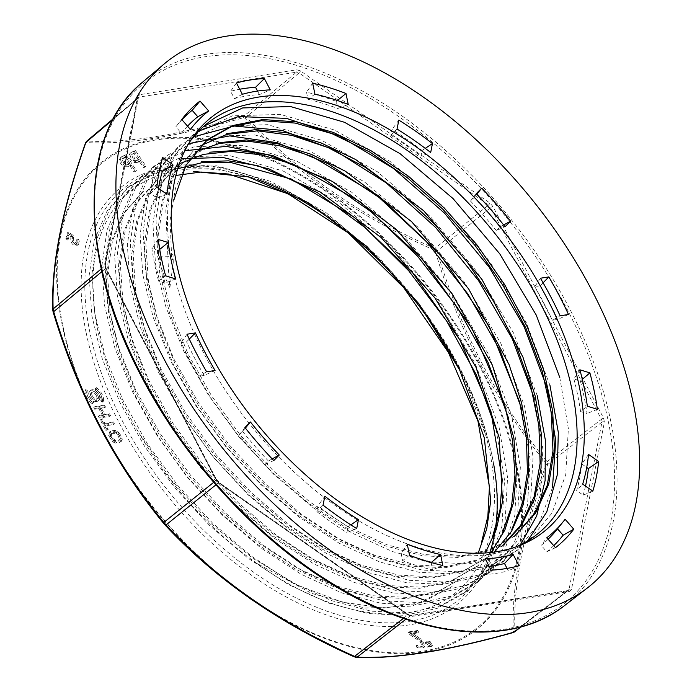 <?xml version="1.0" encoding="UTF-8"?>
<svg xmlns="http://www.w3.org/2000/svg" width="692" height="692" viewBox="0 0 692 692"><rect width="100%" height="100%" fill="white"/><g stroke="black" fill="none" stroke-linecap="round" stroke-linejoin="round"><path stroke-width="0.52" stroke-dasharray="3.46 2.59" d="M90.808 395.859A6.366 3.754 -128.9 0 1 90.86 390.262A6.366 3.754 -128.9 0 1 98.904 394.578A6.366 3.754 -128.9 0 1 98.852 400.175A6.366 3.754 -128.9 0 1 90.808 395.859M92.252 403.704L93.359 402.813L93.662 401.291A8.987 5.294 -128.9 0 1 87.971 390.418L86.249 389.215L85.151 390.106L86.863 391.309A8.987 5.294 -128.9 0 0 92.555 402.182L92.252 403.704A11.236 6.617 -128.9 0 1 85.151 390.106M93.359 402.813A11.236 6.617 -128.9 0 1 86.249 389.215M77.634 244.942C73.317 244.579 71.432 241.603 71.977 236.015L69.563 234.251L68.361 239.172L66.934 238.117L68.43 231.976L73.568 235.738L73.274 240.626L76.622 243.342L77.219 243.082L77.357 239.216L78.585 239.285C79.788 242.2 79.468 244.086 77.634 244.942L76.527 245.833C72.21 245.47 70.325 242.494 70.878 236.906L68.456 235.133L67.262 240.063L65.826 239.008L67.323 232.867L72.47 236.629L72.176 241.517L75.514 244.233L76.12 243.973L76.258 240.107L77.478 240.176C78.689 243.091 78.369 244.977 76.527 245.833L77.634 244.942M110.46 415.563L100.409 417.155L99.475 415.373L103.601 414.716L99.942 407.726L95.825 408.375L94.891 406.602L104.942 405.01L105.867 406.784L101.136 407.536L104.795 414.534L109.526 413.781L110.46 415.563L109.353 416.454L99.302 418.046L98.376 416.264L102.494 415.607L98.844 408.617L94.718 409.266L93.783 407.493L103.835 405.901L104.769 407.675L100.037 408.427L103.688 415.425L108.419 414.672L109.353 416.454M108.168 429.533L106.975 429.723L101.413 419.067L102.598 418.885L104.899 423.288L113.765 421.886L114.699 423.677L105.841 425.078L108.168 429.533L105.876 430.614L100.305 419.957L101.49 419.776L103.8 424.179L112.658 422.777L113.592 424.568L104.734 425.969L107.061 430.424M86.171 332.8A267.865 157.828 51.1 0 0 331.425 616.659A267.865 157.828 51.1 0 0 494.01 466.079A267.865 157.828 51.1 0 0 263.911 180.69A267.865 157.828 51.1 0 0 86.171 332.8M409.534 631.77L417.821 630.464L418.66 632.073L412.181 633.145L422.085 639.832L424.983 646.138L424.282 647.15L418.184 646.847L417.198 644.961C420.485 646.709 422.527 646.786 423.331 645.195L421.194 640.628L410.365 633.379L409.534 631.77L408.427 632.661L416.714 631.355L417.561 632.964L411.074 634.036L420.978 640.723L423.885 647.029L423.175 648.041L417.077 647.738L416.091 645.852C419.378 647.6 421.428 647.677 422.224 646.086L420.087 641.519L409.266 634.27L408.427 632.661M422.881 645.852L421.774 646.743L422.881 645.852M144.645 166.85L140.64 160.838L139.04 161.556L135.07 161.582C131.817 159.8 130.148 157.413 130.061 154.42L131.177 152.465L135.407 150.415L145.96 166.262L143.547 167.741L139.533 161.729L137.933 162.447L133.971 162.473C130.71 160.691 129.041 158.304 128.954 155.311L130.07 153.356L134.3 151.306L144.853 167.153L143.547 167.741M135.139 171.123L131.125 165.103L129.525 165.82L125.563 165.846C122.302 164.065 120.633 161.686 120.546 158.684L121.662 156.729L125.892 154.679L136.445 170.535L134.032 172.014L130.027 165.994L128.427 166.711L124.456 166.737C121.204 164.956 119.526 162.568 119.448 159.575L120.564 157.62L124.785 155.57L135.347 171.426L134.032 172.014M429.966 641.233L432.5 645.575L431.107 645.792L429.075 641.372L429.966 641.233L428.867 642.124L431.401 646.466L430.009 646.683L427.967 642.263L428.867 642.124M426.358 641.804L427.258 641.666L429.801 645.999L428.409 646.224L426.358 641.804L425.26 642.695L426.16 642.557L428.703 646.89L427.301 647.115L425.26 642.695M119.439 433.123L122.017 437.768L122.242 439.55L121.455 441.237L119.534 442.543L118.574 440.709L120.754 438.451L118.773 434.031L117.268 432.777L112.069 432.647L110.867 433.616L110.106 436.15L111.671 439.385L114.76 441.314L115.72 443.148L112.476 441.764L108.67 435.562L109.656 431.894L113.955 431.211L116.256 432.206L118.332 434.014L120.91 438.659L120.693 441.773L121.792 440.882L120.642 441.652L119.681 439.818L118.574 440.709L119.655 439.342L117.666 434.922L116.161 433.668L110.971 433.538L112.069 432.647L111.213 435.259L112.77 438.494L115.867 440.423L116.827 442.257L113.575 440.873L109.777 434.671L110.763 431.004L109.656 431.894L110.755 431.012L115.062 430.32L119.439 433.123L118.332 434.014M95.245 388.506L96.352 387.615L96.05 389.138A8.987 5.294 -128.9 0 1 101.733 400.011L103.454 401.213L102.355 402.104L100.634 400.902A8.987 5.294 -128.9 0 0 94.942 390.028L95.245 388.506A11.236 6.617 -128.9 0 1 102.355 402.104M96.352 387.615A11.236 6.617 -128.9 0 1 103.454 401.213M514.26 632.107L514.969 630.966C512.884 585.553 523.801 530.055 547.735 464.462L547.156 461.676C497.496 401.775 460.786 331.546 437.024 250.997L434.81 248.471C359.209 215.177 296.366 171.365 246.3 117.035L243.748 116.239C179.029 135.07 126.87 143.339 87.279 141.03L86.405 141.462M52.73 309.904A1.756 1.479 178.5 0 0 52.843 310.397C51.26 265.174 62.211 209.52 85.696 143.426L86.535 142.569C126.204 144.784 178.501 136.497 243.454 117.709L244.985 118.185C295.207 172.55 358.222 216.492 434.048 250.011L435.372 251.525C459.272 332.212 496.095 402.64 545.832 462.81L546.178 464.488C522.296 530.245 511.345 585.908 513.326 631.467L512.478 632.315C447.352 650.636 395.046 658.922 355.567 657.175L354.036 656.699M489.806 552.614A265.235 156.271 -128.9 0 1 286.047 592.62A265.235 156.271 -128.9 0 1 89.83 332.082A265.235 156.271 -128.9 0 1 265.815 181.468A265.235 156.271 -128.9 0 1 493.656 464.047M496.017 428.971L504.52 480.04L501.985 526.119L488.284 564.369L464.254 592.992L437.076 608.45L404.535 615.344L368.066 613.544L328.838 603.156L288.253 584.429L248.108 558.271L209.866 525.756L174.946 487.964L144.593 446.305L119.975 402.606L102.226 358.603L91.854 315.69L89.13 275.641L94.311 240.245L107.217 210.688L127.19 187.99L152.024 173.77L181.624 167.204L214.978 168.39L251.179 177.377C183.406 155.951 126.212 175.206 103.938 226.786C80.834 277.855 94.25 358.707 139.317 433.538L171.53 480.352L209.892 522.59L252.684 558.21L297.569 585.173L342.073 602.135L384.025 608.034L421.445 602.749L452.127 586.479L412.406 606.054L364.874 608.069L311.573 593.355L256.931 563.4C324.92 613.121 397.64 627.298 443.131 601.088C489.426 575.58 505.999 511.76 486.242 436.877L462.36 373.792L425.814 312.628L379.155 257.528L326.079 212.686L270.555 181.356L216.708 165.812L168.736 167.3L130.122 185.568L110.158 208.214L97.287 237.763L92.079 273.21L94.761 313.268L105.141 356.172L122.916 400.184L147.405 443.814L177.801 485.507L212.781 523.334L251.109 555.961L291.22 582.076L331.676 600.673L371.05 611.166L407.718 612.939L440.155 605.976L467.256 590.648L491.242 561.921L504.987 523.489L507.565 477.592L498.975 426.583L475.266 363.776L438.659 302.516L392.122 247.468L338.985 202.514L283.236 171.054L229.441 155.536L181.52 156.998L142.898 175.31L122.891 197.903L110.071 227.486L104.812 262.908L107.485 302.958L117.951 345.922L135.71 389.994L160.276 433.72L190.577 475.248L225.627 513.135L263.816 545.651L304.03 571.826L344.443 590.423L383.775 600.82L420.442 602.671L452.888 595.708L479.988 580.337L504.027 551.723L517.685 513.265L520.341 467.359L511.751 416.307L488.163 353.724L451.625 292.474L404.967 237.261L351.856 192.367L296.089 160.795L242.226 145.277L194.236 146.669L155.683 165.068L135.623 187.679L122.778 217.253L117.553 252.779L120.2 292.63L130.632 335.559L148.451 379.683L172.991 423.383L203.318 464.886L238.359 502.799L276.739 535.487L316.884 561.567L357.288 580.181L396.533 590.57L433.183 592.317L465.699 585.432L492.747 570.052L516.768 541.447L530.487 502.963L533.056 456.928L524.501 406.022L500.844 343.379L464.22 281.973L417.587 226.872L364.572 182.013L308.822 150.553L254.95 134.957L207.003 136.41L168.398 154.731L148.399 177.446L135.52 207.012L130.321 242.477L132.968 282.414L143.408 325.318L161.184 369.364L185.75 413.098L216.034 454.601L251.075 492.436L289.438 525.15L329.556 551.256L369.969 569.845L409.232 580.311L445.864 582.067L478.388 575.113L505.515 559.793L502.556 562.181L475.369 577.535L442.811 584.403L406.273 582.673L367.097 572.267L326.538 553.514L286.306 527.382L248.117 494.875L213.179 457.005L182.757 415.382L158.209 371.708L140.476 327.671L130.035 284.827L127.354 244.726L132.613 209.269L145.441 179.738L165.423 157.101L168.39 154.714M251.179 177.377A263.479 155.242 -128.9 0 1 257.77 179.695M459.004 368.68A263.479 155.242 -128.9 0 1 486.242 436.877M256.931 563.4A250.746 147.733 -128.9 0 1 139.317 433.538M189.677 141.938A263.479 155.242 51.1 0 0 187.679 144.836A263.479 155.242 51.1 0 0 204.823 355.281A263.479 155.242 51.1 0 0 512.884 548.176A263.479 155.242 51.1 0 0 516.146 546.836M549.984 385.444L526.422 322.87L489.798 261.576L443.157 206.328L390.106 161.47L334.366 129.949L280.346 114.414L232.4 115.841L193.933 134.187L174.349 156.063L161.556 184.652L155.985 218.681L157.75 256.948L163.597 274.093L169.886 287.69L168.485 270.148L165.829 210.48L171.512 176.417L184.254 148.001L203.742 126.307M559.811 377.555L568.374 428.677L565.71 474.634L552.112 512.954L527.987 541.516L500.783 556.939L468.406 563.937L431.843 562.051L392.485 551.593L352.003 533.03L311.945 506.899L273.669 474.297L238.619 436.462L208.266 394.864L183.812 351.294L165.976 307.187L155.527 264.162L152.915 224.243L158.079 188.829L170.941 159.238L191.018 136.635M537.26 395.738L513.611 333.112L477.004 271.757L430.372 216.613L377.296 171.702L321.598 140.277L267.622 124.672L219.606 126.134L181.148 144.42L161.106 167.101L148.287 196.684L143.071 232.192L145.761 272.094L156.202 315.042L174.029 359.26L198.595 402.917L228.87 444.411L263.825 482.194L302.222 514.839L342.402 541.023L382.832 559.629L422.129 570.052L458.632 571.826L491.121 564.906L518.265 549.5L515.315 551.896M552.519 487.445L538.731 524.207L515.255 551.818L488.197 567.267L455.734 574.126L419.058 572.31L379.796 561.982L339.417 543.358L299.212 517.149L260.841 484.556L225.921 446.798L195.646 405.287L171.045 361.57L153.166 317.308L142.777 274.516L140.113 234.657L145.329 199.088L158.252 169.471L178.207 146.851L181.14 144.429M534.285 398.116L542.874 449.082L540.262 495.273L526.526 533.593L502.556 562.181M521.483 408.392L530.141 459.54L527.512 505.419L513.897 543.678L489.798 572.457L462.611 587.819L430.234 594.757L393.722 593.001L354.39 582.508L313.865 563.902L273.816 537.9L235.54 505.238L200.455 467.351L170.102 425.891L145.649 382.252L127.778 338.059L117.259 295.129L114.621 255.262L119.785 219.848L132.605 190.11L152.672 167.403M508.767 418.695L517.339 469.678L514.736 515.618L501.077 554.102L477.03 582.725L449.964 598.096L417.432 605.067L380.756 603.225L341.519 592.81L301.115 574.239L260.953 548.029L222.582 515.35L187.593 477.61L157.361 436.081L132.786 392.269L114.881 348.093L104.535 305.336L101.932 265.391L107.096 229.822L119.975 200.23L139.931 177.697M167.542 249.033L173.069 255.409L173.268 262.277L171.616 256.594L157.75 256.948M171.616 256.594L170.076 220.238L175.491 188.172L187.593 161.357L206.112 140.761M514.441 536.222L488.535 550.884L457.507 557.441L422.717 555.788L385.418 545.876L346.813 528.082L308.502 503.214L272.086 472.203L238.861 436.297L209.944 396.75L186.563 355.143L169.635 313.26L159.67 272.449L157.179 234.605L162.092 200.81L174.289 172.507L193.327 151.003M503.153 545.348L475.854 561.151L444.991 567.751L410.14 566.108L372.564 556.134L333.985 538.359L295.83 513.568L259.413 482.523L226.016 446.418L197.073 406.853L173.735 365.272L156.79 323.311L146.903 282.656L144.377 244.683L149.325 210.982L161.539 182.783L180.603 161.331M490.394 555.633L463.086 571.384L432.076 577.993L397.251 576.375L359.883 566.471L321.322 548.739L283.123 523.887L246.663 492.886L213.361 456.902L184.487 417.397L161.158 375.817L144.135 333.752L134.17 293.036L131.644 255.175L136.523 221.449L148.754 193.129L167.827 171.59M477.636 565.918L450.267 581.747L419.43 588.33L384.743 586.704L347.341 576.765L308.744 559.058L270.607 534.354L234.259 503.456L200.914 467.524L171.875 427.907L148.425 386.188L131.376 344.088L121.411 303.26L118.903 265.296L123.825 231.526L136.065 203.31L155.06 181.866M143.772 190.992L124.698 212.513L112.467 240.79L107.563 274.499L110.132 312.559L120.114 353.43L137.111 395.366L160.501 436.903L189.426 476.39L222.833 512.4L259.249 543.428L297.378 568.141L335.949 585.847L373.403 595.803L408.176 597.438L439.013 590.83L463.432 577.37L437.638 591.98L406.818 598.606L371.95 596.98L334.47 587.032L295.977 569.369L257.882 544.665L221.44 513.637L188.025 477.644L159.125 438.183L135.744 396.594L118.661 354.503L108.67 313.632L106.136 275.667L111.04 241.889L123.297 213.612L142.301 192.142M156.548 180.733L137.483 202.28L125.235 230.462L120.382 264.318L122.942 302.387L132.873 343.102L149.835 384.951L173.182 426.488L202.211 466.2L235.565 502.158L271.904 533.056L310.059 557.856L348.647 575.528L386.093 585.475L420.805 587.171L451.677 580.51L477.61 565.883M169.28 170.414L150.268 192.021L138.002 220.151L133.115 253.826L135.701 291.903L145.605 332.74L162.577 374.666L185.888 416.117L214.788 455.699L248.264 491.822L284.723 522.797L322.853 547.597L361.354 565.252L398.843 575.139L433.694 576.894L464.496 570.251L490.351 555.581M218.153 142.803L182.005 160.094L163.044 181.711L150.795 209.944L145.83 243.601L148.434 281.583L158.381 322.42L175.37 364.494L198.751 405.996L227.582 445.449L260.936 481.476L297.499 512.495L335.724 537.347L374.156 555.027L411.558 564.845L446.478 566.558L477.359 559.975L503.119 545.313M193.302 150.977L175.811 171.305L163.606 199.581L158.598 233.334L161.141 271.229L171.088 311.971L188.051 354.036L211.51 395.729L240.366 435.19L273.591 471.096L310.094 502.107L348.405 526.984L386.923 544.751L424.213 554.577L459.09 556.247L490.1 549.699L515.895 535.046M169.886 287.69L173.268 262.277M417.821 630.464L416.714 631.355M418.66 632.073L417.561 632.964M412.164 633.102L411.057 633.993M412.181 633.145L411.074 634.036M418.184 646.847L417.077 647.738M417.198 644.961L416.091 645.852M410.365 633.379L409.266 634.27M138.452 160.103L134.058 153.503L131.541 154.749L134.11 160.899L138.452 160.103L139.559 159.212L135.165 152.612L134.058 153.503M135.165 152.612L132.648 153.858L135.217 160.008L139.559 159.212M140.64 160.838L139.533 161.729M139.04 161.556L137.933 162.447M135.407 150.415L134.3 151.306M145.96 166.262L144.853 167.153M128.937 164.367L124.543 157.767L122.034 159.013L124.603 165.172L128.937 164.367L130.044 163.476L125.65 156.876L124.543 157.767M125.65 156.876L123.133 158.122L125.702 164.281L130.044 163.476M131.125 165.103L130.027 165.994M129.525 165.82L128.427 166.711M125.892 154.679L124.785 155.57M136.445 170.535L135.347 171.426M175.638 278.919L165.059 283.089L158.572 281.082L165.613 275.823M165.059 283.089A274.586 161.781 51.1 0 1 158.373 250.521L159.714 249.423M158.373 250.521L151.894 248.523A283.115 166.807 51.1 0 0 158.572 281.082M158.148 239.406L151.894 248.523M432.5 645.575L431.401 646.466M431.107 645.792L430.009 646.683M429.075 641.372L427.967 642.263M427.258 641.666L426.16 642.557M428.409 646.224L427.301 647.115M429.801 645.999L428.703 646.89M120.642 441.652L119.534 442.543M115.867 440.423L114.76 441.314M116.827 442.257L115.72 443.148M105.841 425.078L104.734 425.969M106.975 429.723L105.876 430.614M101.413 419.067L100.305 419.957M102.598 418.885L101.49 419.776M104.899 423.288L103.8 424.179M113.765 421.886L112.658 422.777M114.699 423.677L113.592 424.568M109.526 413.781L108.419 414.672M100.409 417.155L99.302 418.046M99.475 415.373L98.376 416.264M103.601 414.716L102.494 415.607M99.942 407.726L98.844 408.617M95.825 408.375L94.718 409.266M94.891 406.602L93.783 407.493M104.942 405.01L103.835 405.901M105.867 406.784L104.769 407.675M101.136 407.536L100.037 408.427M104.795 414.534L103.688 415.425M71.977 236.015L70.878 236.906M69.563 234.251L68.456 235.133M68.361 239.172L67.262 240.063M66.934 238.117L65.826 239.008M68.43 231.976L67.323 232.867M73.568 235.738L72.47 236.629M73.274 240.626L72.176 241.517M76.622 243.342L75.514 244.233M77.357 239.216L76.258 240.107M78.585 239.285L77.478 240.176M96.05 389.138L94.942 390.028M101.733 400.011L100.634 400.902M93.662 401.291L92.555 402.182M87.971 390.418L86.863 391.309M97.797 395.469A6.366 3.754 -128.9 0 1 97.745 401.066A6.366 3.754 -128.9 0 1 90.834 398.462A6.366 3.754 -128.9 0 1 89.752 391.153A6.366 3.754 -128.9 0 1 97.797 395.469M96.37 395.694A4.117 2.431 -128.9 0 1 96.335 399.31A4.117 2.431 -128.9 0 1 91.863 397.632A4.117 2.431 -128.9 0 1 91.162 392.9A4.117 2.431 -128.9 0 1 96.37 395.694M92.235 395.634A4.117 2.431 51.1 0 0 97.442 398.419A4.117 2.431 51.1 0 0 97.477 394.803A4.117 2.431 51.1 0 0 92.27 392.009A4.117 2.431 51.1 0 0 92.235 395.634M86.535 142.569A1.756 1.548 -87.1 0 1 87.279 141.03L139.274 97.07L296.513 72.158L243.748 116.239A1.756 1.064 -106.1 0 0 243.454 117.709M244.985 118.185A1.756 0.848 137 0 1 246.3 117.035L299.065 72.945L488.517 205.04L434.81 248.471L434.048 250.011M435.372 251.525L437.024 250.997L490.723 207.565L601.409 419.283L547.156 461.676A1.756 0.675 140.7 0 1 545.832 462.81M85.592 142.786A1.756 0.995 -160.7 0 0 85.696 143.426M546.178 464.488A1.756 0.995 -160.2 0 0 547.735 464.462L601.979 422.068L569.058 589.394L514.969 630.966A1.756 1.479 177.9 0 1 513.326 631.467M512.478 632.315A1.756 1.064 -105.5 0 0 512.936 632.557M215.065 370.48L204.149 375.427L198.716 376.284A283.115 166.807 -128.9 0 1 181.14 342.67L186.581 341.813L189.297 339.071M206.666 371.812L198.716 376.284M204.149 375.427A274.586 161.781 -128.9 0 1 186.581 341.813M187.013 334.219L181.14 342.67M272.19 458.917L268.409 461.002L264.854 464.591A283.115 166.807 -128.9 0 1 239.069 435.06L245.383 428.106M273.764 460.569L264.854 464.591M268.409 461.002A274.586 161.781 -128.9 0 1 242.624 431.462M244.925 427.535L239.069 435.06M350.835 524.882L348.059 526.794L346.917 532.572A283.115 166.807 -128.9 0 1 316.841 511.604L317.983 505.817L324.825 496.199M356.7 528.593L346.917 532.572M348.059 526.794A274.586 161.781 -128.9 0 1 317.983 505.817M323.06 505.143L316.841 511.604M431.246 562.535L432.413 569.871A283.115 166.807 -128.9 0 1 402.632 560.658L401.178 553.574L407.277 544.267M442.828 565.52L432.413 569.871M430.96 562.778A274.586 161.781 -128.9 0 1 401.178 553.574M409.526 555.226L402.632 560.658M507.08 568.409L508.335 570.805A283.115 166.807 -128.9 0 1 483.371 574.758L479.547 567.44L485.23 558.851M519.061 565.736L508.335 570.805M489.244 566.514A274.586 161.781 -128.9 0 1 479.547 567.44M491.147 570.156L483.371 574.758M565.096 519.26L557.501 528.818A274.586 161.781 -128.9 0 1 556.584 529.96M548.133 539.224A274.586 161.781 -128.9 0 1 541.153 545.322L546.827 537.736M555.503 547.675L546.767 551.749L541.153 545.322M553.73 545.642A283.115 166.807 -128.9 0 1 546.767 551.749M588.529 454.428L581.851 464.021L586.729 467.411M581.851 464.021A274.586 161.781 -128.9 0 1 576.626 490.576L582.681 484.132M592.81 491.19L583.174 495.143L576.626 490.576M585.501 486.095A283.115 166.807 -128.9 0 1 583.174 495.143M579.87 369.788L573.884 378.982L580.363 380.989A283.115 166.807 -128.9 0 1 587.05 413.557L580.562 411.55L587.344 406.204M582.309 379.337L580.363 380.989M573.884 378.982A274.586 161.781 -128.9 0 1 580.562 411.55M597.369 409.301L587.05 413.557M540.443 278.227L534.786 286.652L540.227 285.787A283.115 166.807 -128.9 0 1 557.795 319.401L552.363 320.258L560.096 315.82M543.108 282.82L540.227 285.787M534.786 286.652A274.586 161.781 -128.9 0 1 552.363 320.258M568.495 314.488L557.795 319.401M476.243 193.699L470.525 201.069L474.089 197.48A283.115 166.807 -128.9 0 1 499.875 227.019L496.311 230.609L505.082 226.734M476.753 194.227L474.089 197.48M470.525 201.069A274.586 161.781 -128.9 0 1 496.311 230.609M503.664 224.943L499.875 227.019M397.052 129.058L390.885 135.277L392.018 129.499A283.115 166.807 -128.9 0 1 422.094 150.467L420.961 156.254L430.692 152.508M398.817 120.114L392.018 129.499M390.885 135.277A274.586 161.781 -128.9 0 1 420.961 156.254M425.269 148.356L422.094 150.467M314.929 94.147L307.975 99.293L306.521 92.2A283.115 166.807 -128.9 0 1 336.312 101.413L337.765 108.506L348.24 104.449M312.68 83.187L306.521 92.2M307.975 99.293A274.586 161.781 -128.9 0 1 337.765 108.506M337.419 100.496L336.312 101.413M242.364 94.285L234.432 98.584L230.609 91.266A283.115 166.807 -128.9 0 1 239.717 89.233M236.448 82.971L230.609 91.266M234.432 98.584A274.586 161.781 -128.9 0 1 259.396 94.631L270.278 89.865M257.536 91.067L259.396 94.631M190.412 129.447L181.442 133.262L175.829 126.835A283.115 166.807 -128.9 0 1 176.546 125.935A283.115 166.807 -128.9 0 1 181.935 119.742M181.737 119.508L175.829 126.835M181.442 133.262A274.586 161.781 -128.9 0 1 187.541 126.152M166.98 194.288L157.084 198.059L150.536 193.492A283.115 166.807 -128.9 0 1 155.761 166.928L159.61 169.609M156.859 187.229L150.536 193.492M157.084 198.059A274.586 161.781 -128.9 0 1 158.442 188.328M162.707 157.525L155.761 166.928M99.518 425.692A298.641 175.958 -128.9 0 1 268.557 159.203A298.641 175.958 -128.9 0 1 500.022 601.962A298.641 175.958 -128.9 0 1 99.518 425.692M213.724 482.307L216.215 480.309L105.53 268.591L101.88 271.627M403.41 618.397L407.873 614.928L218.421 482.834L215.921 484.841M520.574 626.995L567.665 590.812L410.417 615.716L405.893 619.236M101.266 268.877L104.959 265.806L137.881 98.48L112.735 119.742M99.094 425.658A299.575 176.503 51.1 0 0 384.19 652.893A299.575 176.503 51.1 0 0 516.621 464.963A299.575 176.503 51.1 0 0 194.876 138.071A299.575 176.503 51.1 0 0 99.094 425.658M564.681 605.474A336.2 198.085 51.1 0 0 509.848 217.85A336.2 198.085 51.1 0 0 142.673 82.071M105.495 267.89L216.181 479.608L219.269 483.146L408.721 615.24L412.294 616.347L569.533 591.435L571.488 589.454L604.41 422.137L603.614 418.236L492.929 206.51L489.832 202.972L300.389 70.878L296.816 69.78L139.576 94.692L137.621 96.664L104.7 263.989L105.495 267.89A1.756 0.458 -27.6 0 1 105.954 267.968A1.756 0.458 -27.6 0 1 105.53 268.591L104.959 265.806A1.756 1.272 11.1 0 0 105.314 265.209L105.945 267.968L216.631 479.686A1.756 0.458 -27.6 0 1 216.215 480.309L218.421 482.834A1.756 0.631 124.9 0 1 219.165 482.601A1.756 0.631 124.9 0 1 219.269 483.146M141.946 376.742A334.444 197.056 -128.9 0 1 331.252 78.308A334.444 197.056 -128.9 0 1 590.466 574.135A334.444 197.056 -128.9 0 1 141.946 376.742M137.621 96.664A1.756 1.272 11.1 0 1 138.236 97.883A1.756 1.272 11.1 0 1 137.881 98.48L139.274 97.07A1.756 1.341 81 0 0 139.576 94.692M521.111 626.848L568.417 590.492L410.91 615.499A1.756 1.341 81 0 0 410.417 615.716L407.873 614.928A1.756 0.631 124.9 0 1 408.617 614.695A1.756 0.631 124.9 0 1 408.721 615.24M571.488 589.454A1.756 1.272 11.1 0 0 569.058 589.394L567.665 590.812A1.756 1.341 81 0 1 569.533 591.435M568.426 590.492L567.665 590.812M603.614 418.236A1.756 0.458 -27.6 0 0 601.409 419.283L601.979 422.068A1.756 1.272 11.1 0 1 604.41 422.137M489.832 202.972A1.756 0.631 124.9 0 1 488.517 205.04L490.723 207.565A1.756 0.458 -27.6 0 1 492.929 206.51M296.816 69.78A1.756 1.341 81 0 1 296.513 72.158L299.065 72.945A1.756 0.631 124.9 0 0 300.389 70.878M417.388 636.424L416.29 637.315M422.085 639.832L420.978 640.723M424.983 646.138L423.885 647.029M421.194 640.628L420.087 641.519M416.913 637.548L415.814 638.439M135.217 160.008L134.11 160.899M135.07 161.582L133.971 162.473M130.061 154.42L128.954 155.311M125.702 164.281L124.603 165.172M125.563 165.846L124.456 166.737M120.546 158.684L119.448 159.575M122.017 437.768L120.91 438.659M122.242 439.55L121.135 440.441M120.754 438.451L119.655 439.342M118.773 434.031L117.666 434.922M117.268 432.777L116.161 433.668M111.213 435.259L110.106 436.15M112.77 438.494L111.671 439.385M114.829 440.207L113.722 441.098M113.575 440.873L112.476 441.764M109.777 434.671L108.67 435.562M115.062 430.32L113.955 431.211M117.363 431.315L116.256 432.206M104.7 263.989A1.756 1.272 11.1 0 1 105.314 265.209L138.461 97.425L113.272 118.721M216.181 479.608A1.756 0.458 -27.6 0 1 216.631 479.694L219.174 482.601L408.626 614.695L410.91 615.499A1.756 1.341 81 0 1 412.294 616.347M265.815 181.468L263.911 180.69M528.065 541.611L537.693 533.852M190.931 136.532L193.898 134.144M203.69 126.247L206.934 123.634M489.798 572.466L492.765 570.078M152.672 167.386L155.631 164.999M477.048 582.75L480.006 580.363M139.914 177.671L142.872 175.284M464.289 593.035L467.256 590.648M127.155 187.956L130.122 185.568M207.513 139.525L206.06 140.692M182.005 160.094L180.551 161.262M169.246 170.379L167.793 171.547M156.496 180.664L155.043 181.832M143.737 190.949L142.284 192.117M423.175 648.041L424.282 647.15M131.541 154.749L132.648 153.858M130.07 153.356L131.177 152.465M122.034 159.013L123.133 158.122M120.564 157.62L121.662 156.729M76.12 243.973L77.219 243.082M90.86 390.262L89.752 391.153M98.852 400.175L97.745 401.066M92.27 392.009L91.162 392.9M97.442 398.419L96.335 399.31M512.884 548.176L519.484 545.59M187.679 144.836L191.606 138.936M176.546 125.935L183.25 117.571"/><path stroke-width="1.04" d="M87.279 141.03L85.886 142.44C62.505 208.387 51.58 263.886 53.128 308.943L53.699 311.729C77.893 392.174 114.604 462.394 163.831 522.408L166.045 524.934C216.181 578.763 279.014 622.584 354.563 656.379L357.107 657.166C396.36 658.87 448.511 650.601 513.576 632.376L513.274 632.549A1.756 1.064 -105.5 0 0 513.576 632.376L520.574 626.995M403.41 618.397L354.088 656.769L300.285 629.755L250.452 598.831L205.593 563.902L165.82 525.782M215.921 484.841L166.045 524.934A1.756 0.856 136.7 0 1 165.016 524.934A1.756 0.856 136.7 0 1 164.973 524.882L163.641 523.36C114.275 463.207 77.461 392.779 53.189 312.075L52.843 310.397M494.01 466.079L493.656 464.047A265.235 156.271 -128.9 0 1 489.806 552.614M257.77 179.695A263.479 155.242 -128.9 0 1 459.004 368.68M122.268 245.366A336.814 198.448 -128.9 0 1 164.402 63.759A336.814 198.448 -128.9 0 1 532.243 199.798A336.814 198.448 -128.9 0 1 587.179 588.122A336.814 198.448 -128.9 0 1 322.766 544.907A336.814 198.448 -128.9 0 1 122.268 245.366M516.146 546.836A263.479 155.242 51.1 0 0 537.693 533.852A263.479 155.242 51.1 0 0 567.527 371.336A263.479 155.242 51.1 0 0 405.304 149.074A263.479 155.242 51.1 0 0 206.934 123.634A263.479 155.242 51.1 0 0 189.677 141.938M203.941 126.152L242.624 107.943L290.553 106.551L344.478 122.276L400.114 153.702L453.087 198.613L499.719 253.774L536.248 315.085L559.811 377.555M198.855 130.978L238.411 116.559L286.488 118.375L339.417 135.943L393.272 168.312L444.523 213.171L489.218 267.268L524.147 326.719L547.061 387.849L555.719 440.467L552.519 487.445M527.512 540.98L546.741 512.002L557.19 475.222L558.306 432.336L549.984 385.444M193.63 136.808L234.19 126.03L282.059 130.381L333.812 149.74L386.335 182.973L435.692 227.521L478.587 280.701L512.322 338.924L534.285 398.116M520.272 544.933L536.672 515.998L545.123 480.473L545.322 439.922L537.26 395.738M188.665 143.607L229.744 135.909L277.129 142.673L328.043 163.71L378.931 197.332L426.48 241.707L467.939 294.031L500.247 350.706L521.483 408.392M184.799 150.77L226.232 146.358L273.262 155.735L322.783 178.069L371.855 212.262L417.7 256.36L457.265 307.36L488.171 362.591L508.767 418.695M181.235 158.753L222.85 157.439L269.171 168.969L317.412 192.731L364.892 227.434L408.79 270.875L446.574 320.915L476.304 374.735L496.017 428.971M206.112 140.761L231.24 126.722L261.308 120.711L295.268 123.081L331.875 133.617L369.753 152.024L407.199 177.576L442.776 209.157L475.257 245.729L503.352 286.012L525.972 328.276L542.121 370.791L551.204 412.181L552.994 450.907L547.242 485.351L534.207 514.087L514.441 536.222L535.651 512.954L548.721 484.115L554.448 449.566L552.683 410.944L543.592 369.649L527.373 327.039L504.736 284.732L476.71 244.553L444.264 208.058L408.6 176.374L371.085 150.77L333.328 132.431L296.816 121.904L262.804 119.534L232.65 125.555L207.557 139.576L186.027 165.232L173.908 199.876M200.741 145.666L226.881 134.335L257.64 130.831L291.886 135.364L328.172 147.621L365.108 167.23L401.55 193.604L436.107 225.67L467.334 262.259L494.053 301.954L515.41 343.405L530.574 385.228L538.878 425.701L540.123 463.311L534.138 496.657L521.137 524.752L501.683 546.507M195.058 151.929L219.892 143.287L248.281 141.203L279.291 145.649L312.049 156.453L378.957 196.061L440.458 254.941L489.348 326.529L519.58 401.948L526.422 438.261L527.451 472.333L522.521 503.101L511.812 529.449M179.358 163.77L203.37 154.394L231.05 151.41L261.628 154.887L294.039 164.627L360.385 201.908L422.31 258.981L472.333 329.029L504.494 403.92L512.573 440.519L514.978 475.006L511.518 506.224L502.331 533.446M177.732 168.727L202.384 162.568L230.09 162.3L291.142 178.994L354.252 217.253L412.761 272.951L459.938 339.962L490.948 411.506L502.236 479.642L499.996 510.039L492.47 537.027M175.863 175.457L200.914 172.04L228.464 174.021L287.855 193.708L348.275 232.884L403.773 287.682L448.407 352.436L477.964 421.099L489.417 486.787L487.86 516.318L481.433 542.788M478.12 553.28L486.736 528.887L490.714 500.947L484.357 437.932L459.696 370.09L419.144 304.03L366.76 246.343L307.905 202.557L248.177 176.841L193.319 171.417M485.291 552.994L496.363 529.276L502.496 501.709L499.2 437.603L475.975 367.227L435.086 298.131L381.197 237.572L320.067 191.935L257.735 165.648L228.447 160.855L201.441 161.72M491.13 552.476L504.909 529.916L513.421 502.833L516.466 471.883L513.853 437.846L492.358 365.142L451.521 292.984L395.988 229.173L332.402 181.434L267.648 154.653L237.382 150.337L209.719 152.197M494.486 552.052L511.639 531.179L523.117 504.918L528.671 474.236L528.195 439.965L521.604 403.038L509.139 364.727L468.7 288.979L411.558 221.596L345.265 171.166L311.192 154.307L278.011 143.806L246.594 139.914L218.153 142.803M503.119 545.313L521.638 525.142L534.466 499.096L541.04 468.207L541.291 433.581L535.236 396.196L522.944 357.124L481.952 279.404L423.66 210.714L355.697 159.558L320.984 142.881L287.171 132.778L255.313 129.646L226.673 133.66M168.165 242.503L158.148 239.406A285.433 168.173 -128.9 0 0 165.613 275.823L175.638 278.919A272.259 160.414 -128.9 0 1 168.165 242.503L159.714 249.423M166.98 194.288A272.259 160.414 -128.9 0 1 172.827 164.575L162.707 157.525A285.433 168.173 -128.9 0 0 156.859 187.229L166.98 194.288M200.005 101.041A285.433 168.173 -128.9 0 0 183.25 117.571A285.433 168.173 -128.9 0 0 181.737 119.508L190.412 129.447A272.259 160.414 -128.9 0 1 208.681 110.98L200.005 101.041L192.168 110.322L197.782 116.749L208.681 110.98M264.37 78.551A285.433 168.173 -128.9 0 0 236.448 82.971L242.364 94.285A272.259 160.414 -128.9 0 1 270.278 89.865L264.37 78.551L255.573 87.313L257.536 91.067M345.991 93.481A285.433 168.173 -128.9 0 0 312.68 83.187L314.929 94.147A272.259 160.414 -128.9 0 1 348.24 104.449L345.991 93.481L337.419 100.496M432.448 143.564A285.433 168.173 -128.9 0 0 398.817 120.114L397.052 129.058A272.259 160.414 -128.9 0 1 430.692 152.508L432.448 143.564L425.269 148.356M510.584 221.172A285.433 168.173 -128.9 0 0 481.744 188.137L476.243 193.699A272.259 160.414 -128.9 0 1 505.082 226.734L510.584 221.172L503.664 224.943M540.443 278.227A272.259 160.414 -128.9 0 1 560.096 315.82L568.495 314.488A285.433 168.173 -128.9 0 0 548.842 276.904L540.443 278.227M579.87 369.788A272.259 160.414 -128.9 0 1 587.344 406.204L597.369 409.301A285.433 168.173 -128.9 0 0 589.895 372.884L579.87 369.788M588.529 454.428A272.259 160.414 -128.9 0 1 582.681 484.132L592.81 491.19A285.433 168.173 -128.9 0 0 598.649 461.486L588.529 454.428M565.096 519.26A272.259 160.414 -128.9 0 1 563.288 521.595A272.259 160.414 -128.9 0 1 546.827 537.736L555.503 547.675A285.433 168.173 -128.9 0 0 573.78 529.207L565.096 519.26M513.144 554.422A272.259 160.414 -128.9 0 1 485.23 558.851L491.147 570.156A285.433 168.173 -128.9 0 0 519.061 565.736L513.144 554.422L504.503 563.487L507.08 568.409M440.588 554.56A272.259 160.414 -128.9 0 1 407.277 544.267L409.526 555.226A285.433 168.173 -128.9 0 0 442.828 565.52L440.588 554.56L430.96 562.778M358.456 519.657A272.259 160.414 -128.9 0 1 324.825 496.199L323.06 505.143A285.433 168.173 -128.9 0 0 356.7 528.593L358.456 519.657L350.835 524.882M279.265 455.016A272.259 160.414 -128.9 0 1 250.426 421.982L244.925 427.535A285.433 168.173 -128.9 0 0 273.764 460.569L279.265 455.016L272.19 458.917M215.065 370.48A272.259 160.414 -128.9 0 1 195.421 332.895L187.013 334.219A285.433 168.173 -128.9 0 0 206.666 371.812L215.065 370.48M208.889 351.103A265.642 156.513 -128.9 0 1 191.606 138.936A265.642 156.513 -128.9 0 1 499.598 226.111A265.642 156.513 -128.9 0 1 519.484 545.59A265.642 156.513 -128.9 0 1 208.889 351.103M112.735 119.742L85.886 142.44A1.756 0.995 -160.7 0 0 85.592 142.786L86.543 141.332M101.266 268.877L53.128 308.943A1.756 1.479 178.5 0 0 52.73 309.904M101.88 271.627L53.189 312.075M213.724 482.307L163.831 522.408A1.756 0.692 141 0 0 163.606 523.316A1.756 0.692 141 0 0 163.641 523.36M512.936 632.557A1.756 1.064 -105.5 0 0 513.274 632.549C448.139 650.809 395.807 659.095 356.276 657.4A1.756 1.548 -87.9 0 0 357.107 657.166L405.893 619.236M355.567 657.175A1.756 1.548 -87.9 0 0 356.276 657.4L354.088 656.769C278.366 622.887 215.342 578.944 165.016 524.934L163.606 523.316C114.249 463.138 77.426 392.71 53.154 312.049L52.73 309.912C51.208 264.578 62.159 208.872 85.592 142.786M189.297 339.071L195.421 332.895M245.383 428.106L250.426 421.982M504.503 563.487A274.586 161.781 -128.9 0 1 489.244 566.514M557.501 528.818L563.106 535.236A283.115 166.807 -128.9 0 1 553.73 545.642M573.78 529.207L563.106 535.236M563.288 521.595L556.584 529.96A274.586 161.781 -128.9 0 1 548.133 539.224M586.729 467.411L588.399 468.579A283.115 166.807 -128.9 0 1 585.501 486.095M598.649 461.486L588.399 468.579M589.895 372.884L582.309 379.337M548.842 276.904L543.108 282.82M481.744 188.137L476.753 194.227M239.717 89.233A283.115 166.807 -128.9 0 1 255.573 87.313M187.541 126.152A274.586 161.781 -128.9 0 1 197.782 116.749M181.935 119.742A283.115 166.807 -128.9 0 1 192.168 110.322M158.442 188.328A274.586 161.781 -128.9 0 1 162.309 171.495L172.827 164.575M159.61 169.609L162.309 171.495M564.681 605.474C509.649 649.208 413.851 638.214 322.827 578.382C250.608 531.906 183.06 456.755 141.497 376.664C78.066 257.874 78.196 133.963 142.673 82.071A336.2 198.085 51.1 0 0 100.617 263.341A336.2 198.085 51.1 0 0 141.921 376.041A336.2 198.085 51.1 0 0 564.681 605.474L587.179 588.122M142.673 82.071L164.402 63.759M86.457 141.393L113.272 118.721M514.338 632.064L521.111 626.848"/></g></svg>
